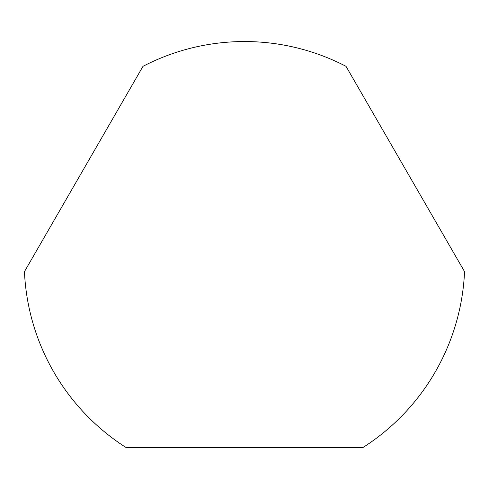 <?xml version="1.0" encoding="UTF-8"?>
<svg xmlns="http://www.w3.org/2000/svg" width="489" height="489" viewBox="0 0 489 489"><rect width="100%" height="100%" fill="white"/><g stroke="black" fill="none" stroke-linecap="round" stroke-linejoin="round"><path stroke-width="0.73" d="M464.55 271.646L346.004 66.321A220.27 220.27 0 0 0 142.996 66.321L24.45 271.646A220.27 220.27 0 0 0 125.954 447.459L363.046 447.459A220.27 220.27 0 0 0 464.55 271.646"/></g></svg>
